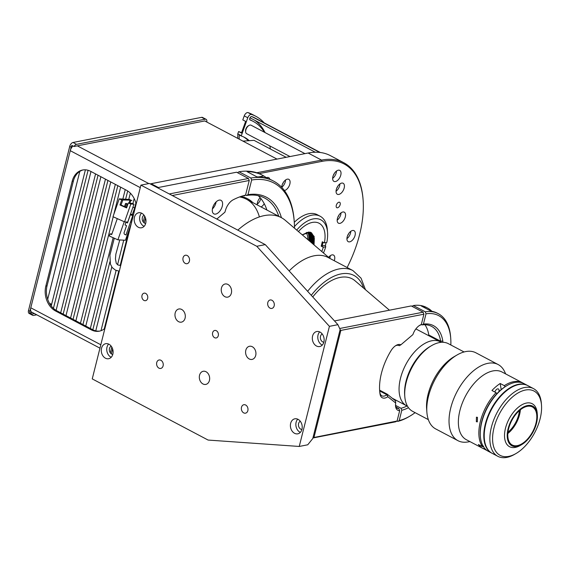 <?xml version="1.0" encoding="UTF-8"?>
<svg xmlns="http://www.w3.org/2000/svg" width="570" height="570" viewBox="0 0 570 570"><rect width="100%" height="100%" fill="white"/><g stroke="black" fill="none" stroke-linecap="round" stroke-linejoin="round"><path stroke-width="0.85" d="M336.286 205.378A3.064 1.681 117.8 0 0 336.799 207.708A3.064 1.681 117.8 0 0 340.169 204.616A3.064 1.681 117.8 0 0 339.656 202.293A3.064 1.681 117.8 0 0 336.286 205.378M282.421 184.217A3.349 1.845 117.8 0 0 283.433 182.293M284.387 190.515A6.22 3.42 117.8 0 0 289.852 184.06A6.22 3.42 117.8 0 0 288.812 179.329A6.22 3.42 117.8 0 0 281.965 185.599A6.22 3.42 117.8 0 0 281.715 187.331M281.715 187.295A6.22 3.42 117.8 0 0 285.328 181.673A6.22 3.42 117.8 0 0 285.577 179.977M336.756 188.157A3.349 1.845 117.8 0 0 337.775 186.226M336.3 189.532A6.22 3.42 117.8 0 0 337.34 194.263A6.22 3.42 117.8 0 0 344.187 187.993A6.22 3.42 117.8 0 0 343.147 183.269A6.22 3.42 117.8 0 0 336.3 189.532M336.051 191.228A6.22 3.42 117.8 0 0 339.67 185.606A6.22 3.42 117.8 0 0 339.912 183.918M337.882 217.077A3.349 1.845 117.8 0 0 338.901 215.147M337.426 218.453A6.22 3.42 117.8 0 0 338.466 223.184A6.22 3.42 117.8 0 0 345.313 216.913A6.22 3.42 117.8 0 0 344.273 212.183A6.22 3.42 117.8 0 0 337.426 218.453M337.176 220.148A6.22 3.42 117.8 0 0 340.789 214.527A6.22 3.42 117.8 0 0 341.038 212.838M334.255 260.725A6.22 3.42 117.8 0 0 334.54 259.806A6.22 3.42 117.8 0 0 333.5 255.075A6.22 3.42 117.8 0 0 328.612 257.362M329.745 258.331A6.22 3.42 117.8 0 0 330.016 257.419A6.22 3.42 117.8 0 0 330.265 255.723M347.173 236.942A6.22 3.42 117.8 0 0 348.213 241.673A6.22 3.42 117.8 0 0 355.06 235.403A6.22 3.42 117.8 0 0 354.02 230.672A6.22 3.42 117.8 0 0 347.173 236.942M346.93 238.638A6.22 3.42 117.8 0 0 350.543 233.016A6.22 3.42 117.8 0 0 350.785 231.32M347.629 235.567A3.349 1.845 117.8 0 0 348.648 233.636M332.894 176.65A6.22 3.42 117.8 0 0 333.935 181.381A6.22 3.42 117.8 0 0 340.782 175.111A6.22 3.42 117.8 0 0 339.741 170.38A6.22 3.42 117.8 0 0 332.894 176.65M332.652 178.346A6.22 3.42 117.8 0 0 336.264 172.724A6.22 3.42 117.8 0 0 336.507 171.029M333.35 175.275A3.349 1.845 117.8 0 0 334.369 173.344M260.141 197.662A6.22 3.42 117.8 0 0 257.476 202.457A6.22 3.42 117.8 0 0 257.255 204.936M261.081 206.953A6.22 3.42 117.8 0 0 264.231 203.675M257.227 204.145A6.22 3.42 117.8 0 0 260.839 198.531A6.22 3.42 117.8 0 0 260.846 198.503M269.852 179.301A6.22 3.42 117.8 0 0 268.691 177.626A6.22 3.42 117.8 0 0 266.489 177.676M347.137 267.522A92.782 51.065 117.8 0 0 363.111 200.027A92.782 51.065 117.8 0 0 322.036 161.346L259.158 173.629M256.778 172.753L321.551 160.099A93.744 51.592 -62.2 0 1 343.824 162.742A93.744 51.592 -62.2 0 1 363.047 199.179L363.111 200.027M150.387 183.982A3.826 2.109 -62.2 0 1 151.114 183.697L308.128 153.017A93.744 51.592 -62.2 0 1 330.408 155.653L343.824 162.742M240.903 196.479A72.696 40.014 -62.2 0 1 252.859 202.614M259.4 216.913A71.742 39.487 117.8 0 0 239.607 196.942M302.385 234.783L307.137 232.567L311.049 233.052L314.327 238.303L314.034 244.901M313.742 244.651L314.013 238.139L310.736 232.888L306.653 232.439M308.213 232.446L309.382 235.695L309.353 240.896M309.047 240.64L309.068 235.531L308 232.453M308.662 232.446L310.087 236.066L310.023 241.473M309.724 241.217L309.774 235.902L308.463 232.439M309.097 232.474L310.793 236.443L310.7 242.051M310.394 241.794L310.479 236.272L308.904 232.453M309.517 232.532L311.498 236.814L311.37 242.62M311.07 242.364L311.184 236.65L309.332 232.503M309.959 232.645L312.21 237.184L312.039 243.198M311.74 242.941L311.89 237.02L309.745 232.574M309.168 232.154L309.667 232.339M310.315 232.731L312.916 237.562L312.709 243.768M312.41 243.511L312.595 237.391L310.144 232.681M308.32 232.09L310.344 232.681L308.833 232.061M310.693 232.881L313.621 237.932L313.372 244.338M313.072 244.081L313.301 237.761L310.664 233.016M314.063 244.929L314.141 236.422L310.044 232.147L302.292 234.861M307.843 232.467L308.035 232.973M308.363 232.439L308.926 233.935M308.883 232.453L309.631 234.306M309.538 232.738L310.337 234.676M310.251 233.109L311.042 235.054M309.93 232.133L310.465 232.745M310.956 233.486L311.754 235.424M310.351 232.239L311.17 233.116M311.662 233.857L312.46 235.795M310.807 232.403L312.075 233.764M312.367 234.227L313.165 236.172M311.462 232.738L313.87 236.543M322.15 245.955L323.147 242.243M306.14 232.816A14.542 8.001 -62.2 0 1 307.707 239.493M308.698 240.34A16.259 8.949 -62.2 0 0 308.228 233.401L307.772 232.474M306.589 233.451L306.29 232.774M286.154 157.306L254.028 140.348L242.934 141.111M245.642 131.805L245.577 130.958A3.826 2.109 -62.2 0 1 248.263 125.87L249.005 125.45A4.781 2.629 117.8 0 0 245.642 131.805A4.781 2.629 117.8 0 0 246.625 133.665L289.988 156.558M304.943 153.636L251.092 125.208A4.781 2.629 117.8 0 0 249.952 125.072A4.781 2.629 117.8 0 0 249.005 125.45M264.444 132.254A88.001 48.436 117.8 0 0 253.166 121.374A88.001 48.436 117.8 0 0 250.123 119.999A1.917 1.054 -62.2 0 1 250.059 119.971A1.917 1.054 -62.2 0 1 249.738 118.517A1.917 1.054 -62.2 0 1 251.783 116.558A91.827 50.538 -62.2 0 1 257.918 119.8M270.401 148.991A88.001 48.436 117.8 0 0 269.788 145.892M253.166 121.374L251.042 120.256A88.001 48.436 117.8 0 0 249.753 119.615M255.845 116.294L252.311 114.435A93.744 51.592 -62.2 0 0 248.078 112.618A3.826 2.109 -62.2 0 0 244.245 115.888L247.772 117.755A3.826 2.109 -62.2 0 1 251.605 114.485A93.744 51.592 -62.2 0 1 255.845 116.294A93.744 51.592 -62.2 0 1 264.124 122.828M243.604 136.914A69.825 38.432 -62.2 0 1 248.228 140.648M239.172 139.13L239.193 134.905L241.31 136.023A69.825 38.432 -62.2 0 1 244.68 137.441A69.825 38.432 -62.2 0 1 249.154 140.598M237.761 138.382L237.783 133.857L241.317 135.724L247.772 117.755M241.573 132.66L238.616 131.542L241.438 133.031L245.627 121.396L242.799 119.9L244.245 115.888M238.616 131.542L237.783 133.857M205.492 121.346A1.917 1.054 117.8 0 0 205.193 121.004A1.917 1.054 117.8 0 0 204.737 120.947L74.014 146.497L71.898 145.379A3.826 2.109 117.8 0 0 71.129 147.188L29.911 311.284A3.826 2.109 117.8 0 0 29.797 312.966L32.34 312.474M29.797 312.966L31.92 314.084A3.826 2.109 117.8 0 0 32.675 315.317A3.826 2.109 117.8 0 0 33.58 315.424L36.758 314.804M34.464 313.593L31.92 314.084M32.675 315.317L29.141 313.45A3.826 2.109 -62.2 0 1 28.5 310.543L69.718 146.44A3.826 2.109 -62.2 0 1 73.024 142.472L201.645 117.342A3.826 2.109 -62.2 0 1 202.549 117.449L206.084 119.308A3.826 2.109 117.8 0 0 205.171 119.201L201.645 117.342M73.024 142.472L76.551 144.338A3.826 2.109 117.8 0 0 74.014 146.497M206.768 122.023A3.826 2.109 117.8 0 0 206.084 119.308M76.551 144.338L205.171 119.201M294.462 226.589A35.39 19.48 -62.2 0 1 311.697 215.211A35.39 19.48 -62.2 0 1 320.105 216.208A35.39 19.48 -62.2 0 1 327.365 229.966L327.558 232.503A32.526 17.898 -62.2 0 1 326.824 242.421L324.394 242.898L322.271 241.78A28.7 15.796 117.8 0 1 321.174 246.14L323.297 247.259A28.7 15.796 -62.2 0 1 321.772 251.513M294.284 222.314A35.39 19.48 -62.2 0 1 308.876 213.714A35.39 19.48 -62.2 0 1 317.283 214.712L320.105 216.208M326.175 242.549A35.39 19.48 -62.2 0 1 325.434 245.307L325.727 246.789A32.526 17.898 -62.2 0 1 323.461 252.966M298.409 231.548A28.7 15.796 -62.2 0 1 312.282 222.435A28.7 15.796 -62.2 0 1 319.1 223.248A28.7 15.796 -62.2 0 1 324.394 242.898M325.434 245.307L321.174 246.14M325.727 246.789L323.297 247.259M296.721 230.095A32.526 17.898 -62.2 0 1 327.558 232.503M250.023 117.79L315.274 152.233M265.071 132.589A89.918 49.49 117.8 0 0 254.84 120.334M251.783 116.558L319.742 152.432M204.737 120.947L277.006 159.094M73.01 145.963A5.743 3.156 117.8 0 0 70.252 150.679L30.787 307.793A5.743 3.156 117.8 0 0 31.749 312.161L99.957 348.163M83.22 169.917A19.131 14.599 -101.1 0 0 73.366 181.103L47.054 285.848A19.131 14.599 -101.1 0 0 56.793 310.757L92.511 329.617A19.131 14.599 -101.1 0 0 99.957 331.035M136.088 203.782A19.131 14.599 -101.1 0 0 126.383 190.195L90.666 171.335A19.131 14.599 -101.1 0 0 82.607 170.017A19.131 14.599 -101.1 0 0 72.155 181.338L45.842 286.083A19.131 14.599 -101.1 0 0 55.582 310.999L91.3 329.852A19.131 14.599 -101.1 0 0 99.358 331.17A19.131 14.599 -101.1 0 0 104.937 328.341M278.759 216.287A81.303 44.752 117.8 0 0 264.601 197.997A81.303 44.752 117.8 0 0 246.489 195.489L247.971 194.684A82.835 45.593 -62.2 0 1 281.423 217.69M258.238 195.674A81.303 44.752 -62.2 0 1 266.888 210.024M245.577 195.011L246.489 195.489M294.476 228.178A98.909 54.435 117.8 0 0 294.227 221.474A98.909 54.435 117.8 0 0 251.655 180.02L247.971 194.684M237.49 172.696L239.008 171.762L250.871 178.025A100.434 55.276 -62.2 0 1 273.529 181.075A100.434 55.276 -62.2 0 1 294.127 220.12L294.227 221.474M267.715 178.517L263.739 175.938A100.434 55.276 117.8 0 0 262.656 175.339L261.666 174.812A100.434 55.276 117.8 0 0 239.008 171.762M251.655 180.02L250.871 178.025M262.656 175.339A100.434 55.276 117.8 0 0 247.074 171.663L256.963 176.885A100.434 55.276 -62.2 0 1 272.538 180.555L273.529 181.075M219.201 200.12A7.652 4.211 117.8 0 0 213.066 206.582A7.652 4.211 117.8 0 0 213.871 213.864A7.652 4.211 117.8 0 0 215.695 214.085A7.652 4.211 117.8 0 0 221.83 207.623A7.652 4.211 117.8 0 0 221.018 200.334A7.652 4.211 117.8 0 0 219.201 200.12M216.821 219.051L224.901 212.19L225.656 209.753A11.094 6.106 -62.2 0 1 232.781 200.013A11.094 6.106 -62.2 0 1 233.166 199.799A82.835 45.593 -62.2 0 1 245.542 195.161L249.233 180.476L172.254 195.524M249.233 180.476L248.449 178.481L169.29 193.957M157.42 187.694L236.586 172.218L248.449 178.481M243.511 195.674L244.06 195.959L245.542 195.161M145.493 217.925L144.231 222.941M112.603 348.854L111.342 353.87M212.403 208.948A7.652 4.211 117.8 0 0 216.13 201.894M232.403 200.234L233.166 199.799M145.735 223.255A7.652 5.842 -101.1 0 0 144.367 215.631A7.652 5.842 -101.1 0 0 138.617 212.76A7.652 5.842 -101.1 0 0 134.435 217.291A7.652 5.842 -101.1 0 0 135.795 224.915A7.652 5.842 -101.1 0 0 141.552 227.779A7.652 5.842 -101.1 0 0 145.735 223.255M141.524 213.137A7.652 5.842 -101.1 0 0 139.892 216.222A7.652 5.842 -101.1 0 0 144.103 226.34M221.474 287.95A6.698 5.109 78.9 0 1 225.129 283.988A6.698 5.109 78.9 0 1 230.166 286.503A6.698 5.109 78.9 0 1 231.363 293.172A6.698 5.109 78.9 0 1 227.701 297.134A6.698 5.109 78.9 0 1 222.663 294.626A6.698 5.109 78.9 0 1 221.474 287.95M199.55 375.238A6.698 5.109 78.9 0 1 203.205 371.277A6.698 5.109 78.9 0 1 208.242 373.785A6.698 5.109 78.9 0 1 209.432 380.461A6.698 5.109 78.9 0 1 205.777 384.422A6.698 5.109 78.9 0 1 200.74 381.907A6.698 5.109 78.9 0 1 199.55 375.238M245.82 350.237A6.698 5.109 78.9 0 1 249.482 346.275A6.698 5.109 78.9 0 1 254.519 348.783A6.698 5.109 78.9 0 1 255.709 355.459A6.698 5.109 78.9 0 1 252.054 359.421A6.698 5.109 78.9 0 1 247.017 356.906A6.698 5.109 78.9 0 1 245.82 350.237M175.197 312.951A6.698 5.109 78.9 0 1 178.859 308.99A6.698 5.109 78.9 0 1 183.889 311.505A6.698 5.109 78.9 0 1 185.086 318.174A6.698 5.109 78.9 0 1 181.424 322.136A6.698 5.109 78.9 0 1 176.387 319.628A6.698 5.109 78.9 0 1 175.197 312.951M218.282 335.694A3.826 2.921 -101.1 0 0 217.597 331.882A3.826 2.921 -101.1 0 0 214.719 330.45A3.826 2.921 -101.1 0 0 212.631 332.716A3.826 2.921 -101.1 0 0 213.308 336.528A3.826 2.921 -101.1 0 0 216.187 337.96A3.826 2.921 -101.1 0 0 218.282 335.694M147.651 298.416A3.826 2.921 -101.1 0 0 146.967 294.605A3.826 2.921 -101.1 0 0 144.096 293.165A3.826 2.921 -101.1 0 0 142.001 295.431A3.826 2.921 -101.1 0 0 142.685 299.243A3.826 2.921 -101.1 0 0 145.564 300.675A3.826 2.921 -101.1 0 0 147.651 298.416M241.495 407.272A4.304 3.285 78.9 0 1 243.846 404.721A4.304 3.285 78.9 0 1 247.088 406.339A4.304 3.285 78.9 0 1 247.85 410.628A4.304 3.285 78.9 0 1 245.499 413.172A4.304 3.285 78.9 0 1 242.264 411.561A4.304 3.285 78.9 0 1 241.495 407.272M267.807 302.528A4.304 3.285 78.9 0 1 270.159 299.977A4.304 3.285 78.9 0 1 273.393 301.594A4.304 3.285 78.9 0 1 274.163 305.883A4.304 3.285 78.9 0 1 271.812 308.427A4.304 3.285 78.9 0 1 268.57 306.81A4.304 3.285 78.9 0 1 267.807 302.528M183.056 257.783A4.304 3.285 78.9 0 1 185.407 255.239A4.304 3.285 78.9 0 1 188.642 256.849A4.304 3.285 78.9 0 1 189.411 261.138A4.304 3.285 78.9 0 1 187.06 263.689A4.304 3.285 78.9 0 1 183.818 262.072A4.304 3.285 78.9 0 1 183.056 257.783M156.743 362.527A4.304 3.285 78.9 0 1 159.094 359.983A4.304 3.285 78.9 0 1 162.336 361.601A4.304 3.285 78.9 0 1 163.098 365.883A4.304 3.285 78.9 0 1 160.747 368.434A4.304 3.285 78.9 0 1 157.512 366.816A4.304 3.285 78.9 0 1 156.743 362.527M301.958 429.296A7.652 5.842 -101.1 0 0 300.589 421.672A7.652 5.842 -101.1 0 0 294.84 418.808A7.652 5.842 -101.1 0 0 290.657 423.332A7.652 5.842 -101.1 0 0 292.018 430.956A7.652 5.842 -101.1 0 0 297.775 433.827A7.652 5.842 -101.1 0 0 301.958 429.296M297.747 419.178A7.652 5.842 -101.1 0 0 296.115 422.263A7.652 5.842 -101.1 0 0 300.326 432.388M323.881 342.014A7.652 5.842 -101.1 0 0 322.52 334.391A7.652 5.842 -101.1 0 0 316.763 331.519A7.652 5.842 -101.1 0 0 312.581 336.043A7.652 5.842 -101.1 0 0 313.942 343.667A7.652 5.842 -101.1 0 0 319.699 346.539A7.652 5.842 -101.1 0 0 323.881 342.014M319.67 331.89A7.652 5.842 -101.1 0 0 318.039 334.982A7.652 5.842 -101.1 0 0 322.25 345.099M112.846 354.184A7.652 5.842 -101.1 0 0 111.485 346.56A7.652 5.842 -101.1 0 0 105.728 343.696A7.652 5.842 -101.1 0 0 101.546 348.22A7.652 5.842 -101.1 0 0 102.906 355.844A7.652 5.842 -101.1 0 0 108.663 358.715A7.652 5.842 -101.1 0 0 112.846 354.184M108.635 344.066A7.652 5.842 -101.1 0 0 107.003 347.151A7.652 5.842 -101.1 0 0 111.214 357.276M111.171 346.14A4.304 3.285 -101.1 0 0 109.476 348.455A4.304 3.285 -101.1 0 0 112.789 354.397M322.207 333.963A4.304 3.285 -101.1 0 0 320.511 336.286A4.304 3.285 -101.1 0 0 323.824 342.228M300.283 421.251A4.304 3.285 -101.1 0 0 298.587 423.574A4.304 3.285 -101.1 0 0 301.901 429.509M307.743 444.792L312.78 438.508L340.147 329.546L337.91 324.686L265.271 244.623L149.404 183.462L140.911 185.122L92.24 378.9L208.107 440.061L299.243 446.453L307.743 444.792M265.271 244.623L256.778 246.283L329.417 326.346L337.91 324.686M329.417 326.346L299.243 446.453M256.778 246.283L140.911 185.122M110.316 352.858L111.784 347.037M143.205 221.922L144.666 216.101M144.06 215.204A4.304 3.285 -101.1 0 0 142.365 217.526A4.304 3.285 -101.1 0 0 145.678 223.469M432.089 311.363L430.471 309.98A60.071 33.06 117.8 0 0 427.436 307.971A60.071 33.06 117.8 0 0 421.316 305.997L431.198 311.213A60.071 33.06 -62.2 0 1 437.325 313.187L438.316 313.707A60.071 33.06 -62.2 0 1 450.635 337.062L450.735 338.416A58.539 32.219 117.8 0 0 426.025 313.799L425.249 311.804A60.071 33.06 -62.2 0 1 438.316 313.707M409.638 416.271L408.462 416.955A60.071 33.06 -62.2 0 1 397.725 421.387L399.207 420.582A58.539 32.219 117.8 0 0 409.638 416.271A58.539 32.219 117.8 0 0 415.103 412.651M450.827 344.978A58.539 32.219 117.8 0 0 450.735 338.416M427.436 307.971L426.453 307.444A60.071 33.06 117.8 0 0 413.385 305.541L411.903 306.346M395.153 399.734A45.721 25.166 -62.2 0 1 394.518 400.047M408.455 407.693A47.253 26.006 -62.2 0 1 401.793 410.279L401.016 408.284A45.721 25.166 117.8 0 0 407.016 405.997M401.016 408.284L395.544 405.391M397.725 421.387L397.062 421.038M399.207 420.582L401.793 410.279M440.738 342.029A9.569 5.265 117.8 0 0 440.653 341.238A45.721 25.166 117.8 0 0 431.618 326.396A45.721 25.166 117.8 0 0 421.957 324.907L423.439 324.109L426.025 313.799M423.439 324.109A47.253 26.006 -62.2 0 1 442.805 340.974A11.094 6.106 -62.2 0 1 442.911 342.285M424.914 324.729A45.721 25.166 -62.2 0 1 428.79 334.975A9.569 5.265 -62.2 0 1 428.861 335.588A9.569 5.265 -62.2 0 1 428.875 335.766M428.761 335.709A11.094 6.106 117.8 0 0 428.79 334.953M334.505 320.931L411.269 305.933L423.132 312.196L423.909 314.191L421.308 324.551L421.957 324.907M413.385 305.541L425.249 311.804M312.909 437.988L395.594 421.828L397.076 421.03L399.677 410.664A11.094 6.106 -62.2 0 1 395.544 405.947A11.094 6.106 -62.2 0 1 395.701 403.033L387.842 396.72L386.866 394.761L379.691 390.97M387.842 396.72A11.094 6.106 -62.2 0 1 384.878 398.067A11.094 6.106 -62.2 0 1 380.062 394.241A47.253 26.006 -62.2 0 1 379.656 390.849A47.253 26.006 -62.2 0 1 390.992 350.735A11.094 6.106 -62.2 0 1 396.114 345.399A11.094 6.106 -62.2 0 1 400.881 344.8L412.894 334.604A11.094 6.106 -62.2 0 1 419.905 325.199A11.094 6.106 -62.2 0 1 421.308 324.551L419.826 325.363A9.569 5.265 117.8 0 0 419.292 325.584M387.529 395.722L387.187 394.162L379.606 390.158A45.721 25.166 117.8 0 0 379.948 392.773A9.569 5.265 117.8 0 0 381.822 395.808A9.569 5.265 117.8 0 0 384.095 396.079A9.569 5.265 117.8 0 0 386.866 394.761M399.698 345.448L399.029 345.555M399.207 345.648A9.569 5.265 117.8 0 0 399.121 345.598A9.569 5.265 117.8 0 0 396.848 345.327A9.569 5.265 117.8 0 0 395.509 345.783M395.516 405.227A9.569 5.265 117.8 0 0 397.404 408.312A9.569 5.265 117.8 0 0 398.9 408.661L396.264 407.265M339.67 328.505L423.132 312.196M423.909 314.191L340.853 330.422L340.119 329.667M312.987 437.674L397.076 421.03M340.853 330.422L314.02 437.261M399.677 410.664L398.9 408.661M387.187 394.162L395.502 400.838L395.701 403.033M399.349 345.741L398.822 345.463M400.211 345.242L400.881 344.8M50.994 305.655A2.394 1.318 117.8 0 0 50.616 303.753A2.394 1.318 117.8 0 0 50.046 303.689A2.394 1.318 117.8 0 0 49.754 303.781M104.239 328.926L118.76 271.12M120.17 265.506L129.29 229.204M132.917 207.209L134.62 207.972L135.881 202.963M100.983 330.721L116.123 270.429M117.555 264.751L123.726 240.162M129.447 217.405L129.682 216.472M132.881 203.725L134.178 198.552M95.76 330.835L111.791 267.009M128.77 199.407L130.345 193.159M92.825 329.774L109.896 261.822M125.621 199.229L127.694 190.971M90.345 328.47L113.145 237.711M122.849 199.072L125.236 189.589M85.764 326.054L113.202 216.799M113.829 214.313L120.648 187.167M82.942 324.558L117.826 185.678M80.463 323.254L115.347 184.367M75.874 320.832L110.758 181.944M73.053 319.343L107.937 180.455M70.573 318.031L105.457 179.144M65.992 315.609L100.876 176.728M63.163 314.12L98.047 175.239M60.684 312.816L95.568 173.928M56.109 310.372L90.986 171.506M53.416 308.349L88.094 170.295M51.215 305.94L85.4 169.832M47.695 299.279L79.814 171.406M126.569 203.889L126.69 203.533L125.564 203.469L126.49 203.882L125.407 206.974M124.481 206.561L125.564 203.469M126.49 203.882L127.623 203.946L126.405 207.416M128.35 202.927L132.268 203.454L133.971 204.21L130.815 204.032L128.35 202.927L126.597 207.922L119.957 204.965L121.709 199.97L119.237 198.866L129.397 199.443L131.862 200.547L130.787 200.483L129.846 203.177M133.971 204.21L127.73 222.051L124.574 221.873L112.995 216.707L119.237 198.866M132.354 214.455L136.251 203.682M131.585 222.272L130.58 221.823M129.02 202.97L130.01 200.141L130.787 200.483M130.01 200.141L121.709 199.97M122.785 200.027L121.04 205.022L119.957 204.965M126.725 207.558L121.04 205.022M124.574 221.873L130.815 204.032M131.243 223.618L125.421 240.262L117.897 239.828L109.326 236.009L110.074 233.871L111.912 233.971M110.074 233.871L111.691 234.591L117.285 218.616M117.897 239.828L124.232 221.716M127.709 222.371L125.956 222.272L127.502 222.963L130.402 214.669L131.392 214.726L130.437 214.299M133.223 215.731L132.717 215.702L125.977 234.968L124.431 234.277L123.975 233.044L126.561 225.642L125.022 224.951L125.956 222.272M132.717 215.702L130.402 214.669M133.444 214.84L130.516 214.071M400.503 378.266A36.159 19.9 117.8 0 0 406.56 405.762A36.159 19.9 117.8 0 1 399.435 394.162A36.159 19.9 117.8 0 1 411.925 355.053A36.159 19.9 117.8 0 1 440.318 341.808A36.159 19.9 117.8 0 0 400.503 378.266M389.438 310.194L355.039 280.789A50.694 27.901 117.8 0 0 352.182 278.844A50.694 27.901 117.8 0 0 312.745 296.949A50.694 27.901 -62.2 0 1 340.133 277.412M329.781 258.367L285.363 220.391A71.742 39.487 117.8 0 0 281.323 217.64A71.742 39.487 117.8 0 0 237.825 230.138M328.099 257.476A58.347 32.112 117.8 0 0 289.14 270.928A58.347 32.112 -62.2 0 1 314.163 255.795A58.347 32.112 -62.2 0 1 328.028 257.44L352.93 270.586A58.347 32.112 -62.2 0 0 339.065 268.94A58.347 32.112 -62.2 0 0 307.629 291.306M464.066 351.968L448.362 343.674A38.261 21.061 117.8 0 0 439.271 342.599A38.261 21.061 117.8 0 0 431.654 345.584A38.261 21.061 117.8 0 0 404.793 396.478A38.261 21.061 117.8 0 0 412.637 411.348L428.341 419.634M404.793 396.478L404.664 394.782A36.352 20.007 -62.2 0 1 430.186 346.439L431.654 345.584M515.978 453.542L514.51 454.39A38.261 21.061 -62.2 0 1 506.894 457.382A38.261 21.061 -62.2 0 1 497.802 456.306A38.261 21.061 -62.2 0 1 493.741 419.869A38.261 21.061 -62.2 0 1 524.436 387.55A38.261 21.061 -62.2 0 1 533.527 388.633A38.261 21.061 -62.2 0 1 541.372 403.503L541.5 405.199A36.352 20.007 117.8 0 0 525.412 390.044A36.352 20.007 117.8 0 0 494.026 427.721A36.352 20.007 117.8 0 0 508.746 456.385A36.352 20.007 117.8 0 0 515.978 453.542A36.352 20.007 117.8 0 0 541.5 405.199M533.527 388.633L527.877 385.648A38.261 21.061 117.8 0 0 518.786 384.572A38.261 21.061 117.8 0 0 488.091 416.884A38.261 21.061 117.8 0 0 492.152 453.321L497.802 456.306M527.236 406.332A21.525 11.842 117.8 0 0 509.972 424.507A21.525 11.842 117.8 0 0 512.259 445.006A21.525 11.842 117.8 0 0 517.368 445.612A21.525 11.842 117.8 0 0 534.639 427.436A21.525 11.842 117.8 0 0 532.351 406.937A21.525 11.842 117.8 0 0 527.236 406.332M517.175 446.396A22.38 12.319 117.8 0 0 521.628 444.65A22.38 12.319 117.8 0 0 537.346 414.882A22.38 12.319 117.8 0 0 527.435 405.548A22.38 12.319 117.8 0 0 508.105 428.747A22.38 12.319 117.8 0 0 517.175 446.396M537.346 414.882L537.218 413.186A24.296 13.374 117.8 0 0 532.23 403.738A24.296 13.374 117.8 0 0 526.459 403.054A24.296 13.374 117.8 0 0 506.972 423.574A24.296 13.374 117.8 0 0 509.551 446.716A24.296 13.374 117.8 0 0 515.323 447.4A24.296 13.374 117.8 0 0 520.161 445.498L521.628 444.65M527.663 385.541A38.261 21.061 117.8 0 0 527.457 385.427L523.923 383.56A38.261 21.061 117.8 0 0 514.831 382.484A38.261 21.061 117.8 0 0 507.214 385.477A38.261 21.061 117.8 0 0 480.353 436.364A38.261 21.061 117.8 0 0 488.198 451.233L491.732 453.1A38.261 21.061 117.8 0 0 491.946 453.207M527.457 385.427A38.261 21.061 117.8 0 0 518.358 384.344A38.261 21.061 117.8 0 0 487.671 416.663A38.261 21.061 117.8 0 0 491.732 453.1M507.977 432.224A20.085 11.058 117.8 0 0 519.384 410.614M507.849 433.506A21.525 11.842 117.8 0 0 520.374 409.787M480.353 436.364L480.289 435.516A37.306 20.534 -62.2 0 1 506.481 385.897L507.214 385.477M523.103 384.294A38.069 20.955 117.8 0 0 518.315 384.522A38.069 20.955 117.8 0 0 489.324 413.015A38.069 20.955 117.8 0 0 488.34 450.143M511.098 387.607A38.069 20.955 117.8 0 0 484.301 438.366A38.069 20.955 117.8 0 1 511.098 387.607M483.688 446.203L482.476 446.659L478.38 444.493A38.261 21.061 117.8 0 0 482.69 448.326L466.303 439.677A38.261 21.061 -62.2 0 1 462.242 403.239A38.261 21.061 -62.2 0 1 492.936 370.928A38.261 21.061 -62.2 0 1 502.028 372.003L522.512 382.812A38.261 21.061 -62.2 0 1 523.203 383.211M506.844 385.691A37.306 20.534 -62.2 0 0 505.12 386.731L504.293 385.655A38.261 21.061 -62.2 0 1 513.42 381.736A38.261 21.061 -62.2 0 1 522.512 382.812M498.843 391.74A3.249 1.788 117.8 0 0 498.38 388.975A3.249 1.788 117.8 0 0 497.61 388.882A3.249 1.788 117.8 0 0 494.86 392.039M477.446 417.34L476.427 417.176L476.349 421.7L477.339 421.871L477.446 417.34M469.986 441.622L467.443 442.021A43.042 23.691 -62.2 0 1 457.952 440.674A43.042 23.691 -62.2 0 1 453.385 399.684A43.042 23.691 -62.2 0 1 487.913 363.332A43.042 23.691 -62.2 0 1 498.144 364.543A43.042 23.691 -62.2 0 1 504.607 371.619L505.711 373.949M457.952 440.674L435.708 428.932A43.042 23.691 -62.2 0 1 426.88 412.203A43.042 23.691 -62.2 0 1 457.104 354.953A43.042 23.691 -62.2 0 1 465.669 351.59A43.042 23.691 -62.2 0 1 475.9 352.802L498.144 364.543M426.88 412.203L426.624 408.811A39.216 21.582 -62.2 0 1 454.162 356.656L457.104 354.953M482.476 446.659A38.261 21.061 -62.2 0 1 496.043 392.659L496.862 393.742A37.306 20.534 -62.2 0 0 480.325 435.936M482.69 448.326A38.261 21.061 117.8 0 0 483.788 448.832L484.315 447.963M483.788 448.832L487.158 450.614M504.293 385.655L500.203 383.489A38.261 21.061 117.8 0 0 491.946 390.5L496.043 392.659M501.201 389.624L500.203 383.489M308.128 153.017L321.551 160.099L322.036 161.346M151.114 183.697L158.339 187.509M248.078 112.618L251.605 114.485M28.5 310.543L29.911 311.284M71.129 147.188L69.718 146.44M77.328 145.849L148.806 183.576M70.252 150.679L140.277 187.644M92.511 329.617L91.3 329.852M56.793 310.757L55.582 310.999M47.054 285.848L45.842 286.083M73.366 181.103L72.155 181.338M30.787 307.793L100.812 344.757M263.739 175.938L258.716 176.921M430.471 309.98L429.296 310.208M428.79 334.975L440.653 341.238L442.805 340.974M380.062 394.241L379.948 392.773M311.256 295.31A54.52 30.011 -62.2 0 1 341.01 273.921A54.52 30.011 -62.2 0 1 363.575 288.085M254.947 117.99L320.34 152.504M119.771 239.934L115.845 254.191L115.432 258.915L116.28 263.354L117.94 264.964L120.712 265.542M114.292 238.224L109.91 255.239L110.409 264.102L112.212 267.579L115.475 270.144L119.294 271.185M392.181 398.166L407.529 406.275M415.886 328.911L441.287 342.321M246.432 199.222L281.323 217.64M365.463 289.695L361.059 278.174L352.93 270.586"/></g></svg>
